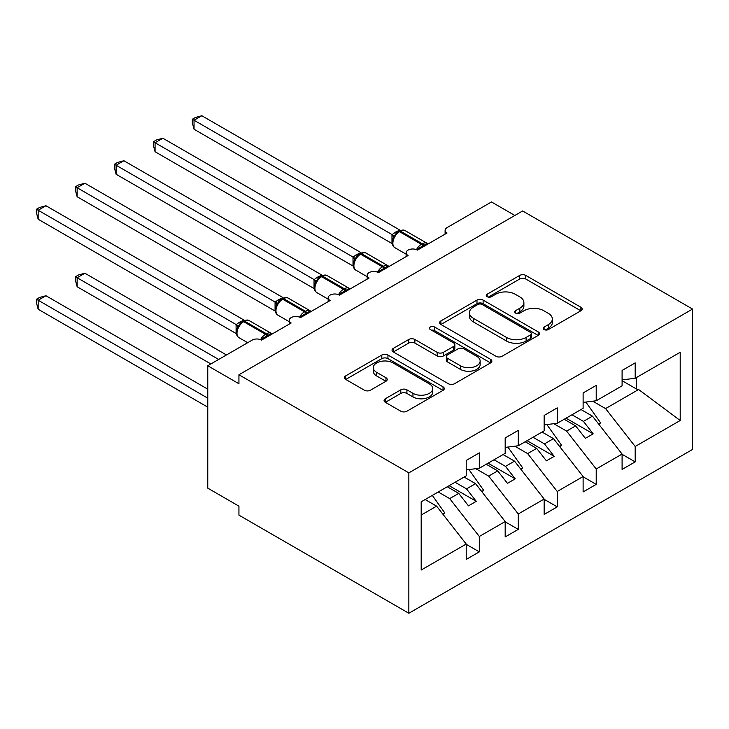 <?xml version="1.0" encoding="UTF-8"?>
<svg xmlns="http://www.w3.org/2000/svg" width="729" height="729" viewBox="0 0 729 729"><rect width="100%" height="100%" fill="white"/><g stroke="black" fill="none" stroke-linecap="round" stroke-linejoin="round"><path stroke-width="1.09" d="M544.08 329.544A3.025 1.75 0 0 0 548.372 329.544L580.885 310.773A4.328 2.497 0 0 0 582.152 309.005A4.328 2.497 0 0 0 580.885 307.237L525.8 275.434A4.328 2.497 0 0 0 519.677 275.434L487.163 294.206A3.025 1.75 0 0 0 486.279 295.445A3.025 1.75 0 0 0 487.163 296.685A3.025 1.75 0 0 0 491.446 296.685L495.656 294.252A13.851 7.992 0 0 1 515.239 294.252L519.832 296.903A13.851 7.992 0 0 1 523.887 302.553A13.851 7.992 0 0 1 519.832 308.212L515.622 310.636A3.025 1.75 0 0 0 514.738 311.875A3.025 1.75 0 0 0 515.622 313.115A3.025 1.75 0 0 0 519.905 313.115L524.115 310.682A13.851 7.992 0 0 1 543.697 310.682L548.29 313.333A13.851 7.992 0 0 1 552.345 318.983A13.851 7.992 0 0 1 548.29 324.642L544.08 327.066A3.025 1.75 0 0 0 543.196 328.305A3.025 1.75 0 0 0 544.08 329.544L544.08 327.066M385.34 398.754A4.328 2.497 0 0 0 384.074 400.522A4.328 2.497 0 0 0 385.34 402.29L400.795 411.211A4.328 2.497 0 0 0 406.91 411.211L443.022 390.361A4.328 2.497 0 0 0 444.289 388.593A4.328 2.497 0 0 0 443.022 386.826L387.937 355.032A4.328 2.497 0 0 0 381.823 355.032L345.71 375.872A4.328 2.497 0 0 0 344.443 377.64A4.328 2.497 0 0 0 345.71 379.408L364.372 390.188A4.328 2.497 0 0 0 370.496 390.188L385.951 381.267A4.328 2.497 0 0 0 387.217 379.499A4.328 2.497 0 0 0 385.951 377.731L376.693 372.382A11.573 6.679 0 0 1 373.303 367.662A11.573 6.679 0 0 1 380.447 361.484A11.573 6.679 0 0 1 393.068 362.933L429.326 383.873A11.573 6.679 0 0 1 432.716 388.593A11.573 6.679 0 0 1 425.572 394.772A11.573 6.679 0 0 1 412.96 393.323L406.91 389.833A4.328 2.497 0 0 0 400.795 389.833L385.34 398.754L385.34 402.29M692.55 309.06L408.851 472.857L408.851 613.253L692.55 449.456L692.55 309.06L522.638 210.963L238.939 374.761L238.939 383.755L207.765 365.758L252.188 340.106A6.616 3.818 0 0 1 261.538 340.106L291.153 323.011A6.616 3.818 0 0 1 289.222 320.313A6.616 3.818 0 0 1 293.304 316.787A6.616 3.818 0 0 1 300.512 317.607L330.128 300.512A6.616 3.818 0 0 1 328.187 297.815A6.616 3.818 0 0 1 332.269 294.288A6.616 3.818 0 0 1 339.477 295.108L369.102 278.013A6.616 3.818 0 0 1 367.161 275.316A6.616 3.818 0 0 1 371.243 271.78A6.616 3.818 0 0 1 378.451 272.61L408.067 255.514A6.616 3.818 0 0 1 406.135 252.817A6.616 3.818 0 0 1 410.217 249.282A6.616 3.818 0 0 1 417.416 250.111L447.041 233.016A6.616 3.818 180 0 1 445.1 230.309A6.616 3.818 180 0 1 447.041 227.612L491.464 201.96L514.847 215.465M408.851 472.857L238.939 374.761M495.966 356.262A4.328 2.497 0 0 0 502.081 356.262L538.193 335.413A4.328 2.497 0 0 0 539.46 333.654A4.328 2.497 0 0 0 538.193 331.886L483.108 300.084A4.328 2.497 0 0 0 476.994 300.084L440.881 320.933A4.328 2.497 0 0 0 439.614 322.692A4.328 2.497 0 0 0 440.881 324.46L495.966 356.262M431.532 330.201A3.025 1.75 0 0 1 434.602 330.629L434.602 327.02L490.608 359.361A4.328 2.497 0 0 1 491.875 361.119A4.328 2.497 0 0 1 490.608 362.887L454.495 383.736A4.328 2.497 0 0 1 448.381 383.736L393.296 351.934L393.296 348.398A4.328 2.497 0 0 0 392.029 350.166A4.328 2.497 0 0 0 393.296 351.934M393.296 348.398L408.75 339.477A4.328 2.497 0 0 1 414.865 339.477L437.209 352.38A4.328 2.497 0 0 0 443.332 352.38L453.584 346.457A4.328 2.497 0 0 0 454.85 344.689A4.328 2.497 0 0 0 453.584 342.922L430.32 329.499A3.025 1.75 0 0 1 429.436 328.26A3.025 1.75 0 0 1 431.304 326.647A3.025 1.75 0 0 1 434.602 327.02M421.189 515.048L436.598 506.154L466.214 544.044L421.189 570.032L421.189 501.816L466.214 475.827L466.214 460.436L479.308 452.873L479.308 468.264L466.214 469.895M479.308 468.264L505.179 453.329L505.179 437.938L518.273 430.374L518.273 445.765L505.179 447.396M518.273 445.765L544.153 430.83L544.153 415.439L557.248 407.876L557.248 423.267L544.153 424.898M557.248 423.267L583.118 408.331L583.118 392.94L596.213 385.377L596.213 400.768L583.118 402.399M466.214 544.317L479.308 551.871L479.308 536.48L505.179 521.545L475.563 483.655L464.109 477.039M438.229 491.984L449.684 498.6L479.308 536.48M505.179 521.818L518.273 529.372L518.273 513.981L544.153 499.046L514.537 461.156L503.074 454.541M475.846 468.701L488.658 476.092L518.273 513.981M544.153 499.319L557.248 506.874L557.248 491.483L583.118 476.547L553.502 438.658L542.048 432.042M514.811 446.194L527.632 453.593L557.248 491.483M583.118 476.821L596.213 484.375L596.213 468.984L622.092 454.049L622.092 469.44L635.187 461.876L635.187 446.485L680.203 420.496L638.622 389.514L636.435 388.976L636.435 377.549M553.785 423.695L566.597 431.094L596.213 468.984M596.213 400.768L622.092 385.832L622.092 370.441L635.187 362.878L635.187 378.269L622.092 379.9M622.092 454.322L635.187 461.876M592.75 401.196L605.571 408.595L635.187 446.485M207.765 365.758L207.765 488.157L238.939 506.154L238.939 515.157L408.851 613.253M436.598 506.154L425.135 499.538M479.308 551.871L466.214 559.435L466.214 544.044M518.273 529.372L505.179 536.936L505.179 521.545M557.248 506.874L544.153 514.437L544.153 499.046M596.213 484.375L583.118 491.938L583.118 476.547M635.187 378.269L680.203 352.28L680.203 420.496M449.684 498.6L458.732 493.378L468.474 505.844L476.265 501.342L466.524 488.877L475.563 483.655M447.269 486.762L458.732 493.378M455.069 482.261L466.524 488.877M488.658 476.092L497.697 470.879L507.448 483.345L515.239 478.844L505.498 466.378L514.537 461.156M486.243 464.264L497.697 470.879M494.034 459.762L505.498 466.378M527.632 453.593L536.672 448.381L546.413 460.846L554.204 456.345L544.463 443.879L553.502 438.658M525.208 441.765L536.672 448.381M533.008 437.263L544.463 443.879M566.597 431.094L575.637 425.882L585.387 438.348L593.178 433.846L583.437 421.38L592.477 416.159L581.013 409.543M564.182 419.266L575.637 425.882M571.973 414.765L583.437 421.38M592.477 416.159L622.092 454.049M605.571 408.595L638.622 389.514M622.092 380.702L636.435 388.976M566.05 418.182L593.178 433.846M527.085 440.68L554.204 456.345M488.111 463.179L515.239 478.844M449.146 485.678L476.265 501.342M545.292 329.973L548.29 328.241A13.851 7.992 0 0 0 552.345 322.582L552.345 318.983M523.887 302.553L523.887 306.153A13.851 7.992 0 0 1 519.832 311.812L516.834 313.543M580.822 310.8L525.8 279.034A4.328 2.497 0 0 0 519.677 279.034L488.375 297.104M538.139 335.449L483.108 303.683A4.328 2.497 0 0 0 476.994 303.683L440.936 324.496M530.539 334.884A3.025 1.75 0 0 0 531.432 333.654A3.025 1.75 0 0 0 530.539 332.415L482.188 304.494A3.025 1.75 0 0 0 477.905 304.494L473.467 307.064A13.851 7.992 0 0 0 469.412 312.714A13.851 7.992 0 0 0 473.467 318.363L506.518 337.445A13.851 7.992 0 0 0 526.101 337.445L530.539 334.884L530.539 338.484A3.025 1.75 0 0 0 531.432 337.254L531.432 333.654M469.412 312.714L469.412 316.313A13.851 7.992 0 0 0 473.467 321.972L473.467 318.363M530.539 338.484L526.101 341.044A13.851 7.992 0 0 1 506.518 341.044L473.467 321.972M393.35 351.97L408.75 343.077L408.75 339.477M454.85 344.689L454.85 348.289A4.328 2.497 0 0 1 453.584 350.057L443.332 355.98A4.328 2.497 0 0 1 437.209 355.98L414.865 343.077A4.328 2.497 0 0 0 408.75 343.077M434.602 330.629L490.553 362.924M460.391 365.758A11.573 6.679 0 0 0 473.003 367.206A11.573 6.679 0 0 0 480.147 361.037A11.573 6.679 0 0 0 476.757 356.308L463.981 348.936A4.328 2.497 0 0 0 457.867 348.936L447.615 354.85A4.328 2.497 0 0 0 446.348 356.618A4.328 2.497 0 0 0 447.615 358.386L460.391 365.758L460.391 369.357A11.573 6.679 0 0 0 473.003 370.806A11.573 6.679 0 0 0 480.147 364.637L480.147 361.037M446.348 356.618L446.348 360.217A4.328 2.497 0 0 0 447.615 361.985L447.615 358.386M460.391 369.357L447.615 361.985M432.716 388.593L432.716 392.193A11.573 6.679 0 0 1 425.572 398.371A11.573 6.679 0 0 1 412.96 396.922L406.91 393.432A4.328 2.497 0 0 0 400.795 393.432L385.395 402.326M373.303 367.662L373.303 371.261A11.573 6.679 0 0 0 376.693 375.982L376.693 372.382M385.896 381.294L376.693 375.982M442.968 390.398L387.937 358.632A4.328 2.497 0 0 0 381.823 358.632L345.765 379.445M194.042 219.247L314.126 288.575M585.834 402.062L600.578 422.811L598.582 423.968M600.578 422.811L598.974 424.469M417.471 250.083L417.143 249.236L427.194 243.422M194.042 129.252L192.328 122.855L192.328 119.255L194.042 120.249L201.842 115.747L399.911 230.1L396.02 231.822L392.111 234.61L194.042 120.249L194.042 129.252L391.974 243.522L391.974 234.519M398.171 231.913A2.205 1.276 60 0 1 398.471 231.603L395.683 233.936L393.168 238A4.848 3.517 18 0 0 391.956 234.583M394.708 236.278L392.111 234.61M192.328 119.255L195.445 117.46L201.842 115.747M155.077 241.746L275.161 311.073M546.859 424.56L561.612 445.31L559.608 446.467M561.612 445.31L560 446.968M116.102 264.244L236.187 333.572M507.894 447.059L522.638 467.808L520.634 468.966M522.638 467.808L521.035 469.467M75.424 276.756L77.137 277.74L77.137 286.743L75.424 280.346L75.424 276.756L78.532 274.961L84.928 273.247L77.137 277.74L218.673 359.461M77.137 286.743L210.881 363.962M84.928 273.247L226.464 354.959M468.92 469.558L483.673 490.307L481.669 491.464M483.673 490.307L482.06 491.966M36.45 299.255L38.163 300.239L38.163 309.242L36.45 302.854L36.45 299.255L39.566 297.459L45.954 295.746L38.163 300.239L207.765 398.162M38.163 309.242L207.765 407.156M45.954 295.746L207.765 389.158M432.315 495.392L444.699 512.806L442.694 513.963M444.699 512.806L443.086 514.464M378.506 272.582L378.169 271.735L388.229 265.93M155.077 151.75L153.363 145.353L153.363 141.754L155.077 142.747L162.868 138.246L360.946 252.599L356.117 254.858L353.146 257.109L155.077 142.747L155.077 151.75L353.009 266.021L353.009 257.027M359.197 254.412A2.205 1.276 60 0 1 359.497 254.102L356.709 256.435L354.194 260.499C352.626 265.365 353.182 268.582 355.861 270.158L367.161 276.683M355.734 258.777L353.146 257.109M153.363 141.754L156.471 139.959L162.868 138.246M339.532 295.081L339.204 294.234L349.255 288.429M116.102 174.249L114.389 167.852L114.389 164.253L116.102 165.246L123.894 160.745L321.972 275.097L317.142 277.357L314.172 279.608L116.102 165.246L116.102 174.249L314.035 288.52L314.035 279.526M320.231 276.911A2.205 1.276 60 0 1 320.532 276.601L317.744 278.934L315.22 282.998C313.652 287.864 314.208 291.081 316.896 292.657L328.187 299.182M316.769 281.276L314.172 279.608M114.389 164.253L117.506 162.458L123.894 160.745M300.567 317.58L300.23 316.732L310.29 310.928M77.137 196.748L75.424 190.351L75.424 186.761L77.137 187.745L84.928 183.243L283.007 297.605L278.177 299.856L275.207 302.107L77.137 187.745L77.137 196.748L275.07 311.019L275.07 302.025M281.257 299.409A2.205 1.276 60 0 1 281.558 299.1L278.77 301.432L276.255 305.497C274.687 310.363 275.243 313.579 277.922 315.156L289.222 321.68M277.795 303.774L275.207 302.107M75.424 186.761L78.532 184.956L84.928 183.243M261.593 340.079L261.255 339.231L271.316 333.426M38.163 219.247L36.45 212.85L36.45 209.259L38.163 210.244L45.954 205.742L244.033 320.104L239.203 322.355L236.232 324.605L38.163 210.244L38.163 219.247L236.096 333.517L236.096 324.523M242.292 321.908A2.205 1.276 60 0 1 242.593 321.598L239.805 323.931L237.28 327.995A4.848 3.517 18 0 0 236.078 324.578M238.83 326.273L236.232 324.605M36.45 209.259L39.566 207.455L45.954 205.742M548.29 328.241L548.29 324.642M515.622 313.115L515.622 310.636M519.832 311.812L519.832 308.212M487.163 296.685L487.163 294.206M519.677 279.034L519.677 275.434M525.8 279.034L525.8 275.434M580.885 310.773L580.885 307.237M440.881 324.46L440.881 320.933M476.994 303.683L476.994 300.084M483.108 303.683L483.108 300.084M538.193 335.413L538.193 331.886M506.518 341.044L506.518 337.445M526.101 341.044L526.101 337.445M414.865 343.077L414.865 339.477M437.209 355.98L437.209 352.38M443.332 355.98L443.332 352.38M453.584 350.057L453.584 346.457M490.608 362.887L490.608 359.361M400.795 393.432L400.795 389.833M406.91 393.432L406.91 389.833M412.96 396.922L412.96 393.323M385.951 381.267L385.951 377.731M345.71 379.408L345.71 375.872M381.823 358.632L381.823 355.032M387.937 358.632L387.937 355.032M443.022 390.361L443.022 386.826M424.014 246.302A4.848 2.798 60 0 1 423.731 245.591A2.205 1.276 -120 0 0 422.328 243.768A9.477 5.477 -60 0 1 427.066 243.295L427.996 244.005M399.401 231.057C402.062 229.845 404.012 229.726 405.251 230.701A9.477 5.477 120 0 0 400.503 231.166A2.205 1.276 -120 0 0 399.401 231.057L398.471 231.603A2.205 1.276 60 0 1 399.574 231.713A9.477 5.477 120 0 0 392.867 243.322A9.477 5.477 120 0 0 394.836 247.66L406.135 254.184M416.459 249.655A9.477 5.477 -60 0 1 421.398 244.306L422.328 243.768L400.503 231.166L399.574 231.713L421.398 244.306A2.205 1.276 60 0 1 422.802 246.129A4.848 2.798 60 0 0 423.084 246.849M397.442 232.287A4.848 2.798 60 0 1 396.02 231.822M396.795 232.815A4.848 2.798 60 0 1 395.091 232.36M385.049 268.801A4.848 2.798 60 0 1 384.766 268.09A2.205 1.276 -120 0 0 383.363 266.267A9.477 5.477 -60 0 1 388.101 265.803L389.031 266.504M360.436 253.555C363.088 252.343 365.038 252.225 366.277 253.2A9.477 5.477 120 0 0 361.538 253.665A2.205 1.276 -120 0 0 360.436 253.555L359.497 254.102A2.205 1.276 60 0 1 360.6 254.211A9.477 5.477 120 0 0 353.902 265.821A9.477 5.477 120 0 0 355.861 270.158M377.494 272.154A9.477 5.477 -60 0 1 382.424 266.805L383.363 266.267L361.538 253.665L360.6 254.211L382.424 266.805A2.205 1.276 60 0 1 383.828 268.627A4.848 2.798 60 0 0 384.11 269.347M358.477 254.786A4.848 2.798 60 0 1 357.055 254.321M357.821 255.314A4.848 2.798 60 0 1 356.117 254.858M354.185 260.526A4.848 3.517 18 0 0 352.991 257.082M346.075 291.308A4.848 2.798 60 0 1 345.792 290.589A2.205 1.276 -120 0 0 344.389 288.766A9.477 5.477 -60 0 1 349.127 288.301L350.057 289.003M321.462 276.054C324.123 274.842 326.073 274.724 327.303 275.699A9.477 5.477 120 0 0 322.564 276.163A2.205 1.276 -120 0 0 321.462 276.054L320.532 276.601A2.205 1.276 60 0 1 321.635 276.71A9.477 5.477 120 0 0 314.928 288.32A9.477 5.477 120 0 0 316.896 292.657M338.52 294.653A9.477 5.477 -60 0 1 343.459 289.304L344.389 288.766L322.564 276.163L321.635 276.71L343.459 289.304A2.205 1.276 60 0 1 344.853 291.126A4.848 2.798 60 0 0 345.136 291.846M319.502 277.284A4.848 2.798 60 0 1 318.081 276.82M318.846 277.822A4.848 2.798 60 0 1 317.142 277.357M315.21 283.025A4.848 3.517 18 0 0 314.017 279.581M307.1 313.807A4.848 2.798 60 0 1 306.818 313.087A2.205 1.276 -120 0 0 305.424 311.265A9.477 5.477 -60 0 1 310.162 310.8L311.092 311.502M282.497 298.553C285.148 297.341 287.098 297.222 288.338 298.197A9.477 5.477 120 0 0 283.599 298.662A2.205 1.276 -120 0 0 282.497 298.553L281.558 299.1A2.205 1.276 60 0 1 282.661 299.209A9.477 5.477 120 0 0 275.963 310.818A9.477 5.477 120 0 0 277.922 315.156M299.555 317.151A9.477 5.477 -60 0 1 304.485 311.802L305.424 311.265L283.599 298.662L282.661 299.209L304.485 311.802A2.205 1.276 60 0 1 305.888 313.625A4.848 2.798 60 0 0 306.171 314.345M280.537 299.783A4.848 2.798 60 0 1 279.116 299.318M279.881 300.321A4.848 2.798 60 0 1 278.177 299.856M276.245 305.524A4.848 3.517 18 0 0 275.043 302.079M268.135 336.306A4.848 2.798 60 0 1 267.853 335.586A2.205 1.276 -120 0 0 266.45 333.764A9.477 5.477 -60 0 1 271.188 333.299L272.117 334M243.522 321.061C246.183 319.849 248.124 319.721 249.364 320.696A9.477 5.477 120 0 0 244.625 321.17A2.205 1.276 -120 0 0 243.522 321.061L242.593 321.598A2.205 1.276 60 0 1 243.696 321.708A9.477 5.477 120 0 0 236.989 333.317A9.477 5.477 120 0 0 238.948 337.655L247.696 342.703M260.581 339.65A9.477 5.477 -60 0 1 265.511 334.301L266.45 333.764L244.625 321.17L243.696 321.708L265.511 334.301A2.205 1.276 60 0 1 266.914 336.124A4.848 2.798 60 0 0 267.197 336.844M241.563 322.282A4.848 2.798 60 0 1 240.142 321.817M240.907 322.819A4.848 2.798 60 0 1 239.203 322.355M406.135 256.635L406.135 252.817M445.1 234.127L445.1 230.309M367.161 279.134L367.161 275.316M328.187 301.633L328.187 297.815M289.222 324.132L289.222 320.313M405.251 230.701L427.066 243.295M393.168 238C391.591 242.866 392.147 246.083 394.836 247.66M366.277 253.2L388.101 265.803M327.303 275.699L349.127 288.301M288.338 298.197L310.162 310.8M249.364 320.696L271.188 333.299M237.28 327.995C235.713 332.861 236.269 336.078 238.948 337.655"/></g></svg>
